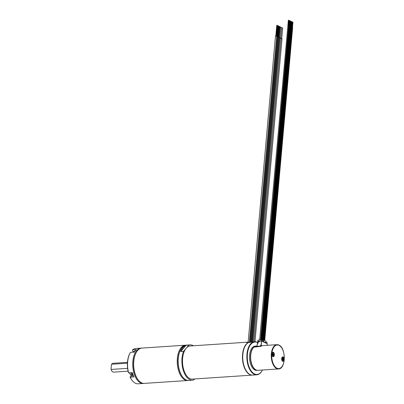 <?xml version="1.0" encoding="UTF-8"?>
<svg xmlns="http://www.w3.org/2000/svg" width="404" height="404" viewBox="0 0 404 404"><rect width="100%" height="100%" fill="white"/><g stroke="black" fill="none" stroke-linecap="round" stroke-linejoin="round"><path stroke-width="0.61" d="M248.147 342.163A16.589 8.767 86.2 0 0 247.728 342.168A16.589 8.767 86.2 0 0 246.41 342.451L248.844 342.289A16.589 8.767 86.2 0 0 242.622 360.403A16.589 8.767 86.2 0 0 252.359 375.114A16.589 8.767 86.2 0 0 252.5 375.099M254.99 341.708L282.032 38.703L281.043 38.415M281.679 27.841L282.588 28.048M253.97 341.754L281.058 38.239L280.068 37.951M280.704 27.376L281.613 27.583M252.949 341.824L280.083 37.774L279.361 37.506M279.957 26.876L280.639 27.119M278.699 37.128L279.265 37.41M279.558 26.634L279.851 26.664M278.033 36.815L278.598 37.092M278.891 26.316L279.184 26.346M277.361 36.496L277.932 36.774M278.225 25.997L278.518 26.028M276.695 36.178L277.265 36.456M277.558 25.684L277.851 25.71M275.563 36.047L276.599 36.143M276.892 25.366L277.184 25.391M245.162 346.087A16.256 8.59 86.2 0 0 245.087 346.218A16.256 8.59 86.2 0 0 246.768 371.609A16.256 8.59 86.2 0 0 246.864 371.731M254.565 341.713L252.692 341.84A16.589 8.767 86.2 0 0 250.839 342.35L248.591 342.501A16.589 8.767 -93.8 0 0 245.238 345.945A16.589 8.767 -93.8 0 0 242.844 354.399A16.589 8.767 -93.8 0 0 246.96 371.857A16.589 8.767 -93.8 0 0 252.641 375.094L256.762 374.821A16.589 8.767 -93.8 0 1 246.965 354.121A16.589 8.767 -93.8 0 1 254.565 341.713A16.589 8.767 -93.8 0 1 257.671 342.541M262.044 370.726A16.589 8.767 -93.8 0 1 261.969 370.862A16.589 8.767 -93.8 0 1 256.762 374.821M262.438 370.008A16.256 8.59 -93.8 0 1 262.125 370.589A16.256 8.59 -93.8 0 1 252.046 372.013A16.256 8.59 -93.8 0 1 247.42 354.187A16.256 8.59 -93.8 0 1 257.656 342.693M256.989 346.112A12.165 6.429 86.2 0 0 256.075 346.046L255.141 346.112A12.165 6.429 86.2 0 0 250.945 349.738A12.165 6.429 86.2 0 0 250.288 363.14A12.165 6.429 86.2 0 0 256.752 370.387L257.686 370.327A12.165 6.429 86.2 0 0 257.803 370.316M256.075 346.046A12.165 6.429 86.2 0 0 251.884 349.677A12.165 6.429 86.2 0 0 251.222 363.08A12.165 6.429 86.2 0 0 257.686 370.327M260.747 346.385A12.165 6.429 -93.8 0 1 262.767 345.607L276.912 344.668A12.165 6.429 86.2 0 0 271.256 355.485A12.165 6.429 86.2 0 0 276.669 368.564A12.165 6.429 86.2 0 0 278.523 368.943L257.914 370.311A12.165 6.429 -93.8 0 1 256.06 369.933A12.165 6.429 -93.8 0 1 250.748 359.252A12.165 6.429 -93.8 0 1 253.889 347.137L260.747 346.385M282.649 361.257A2.237 1.182 -93.8 0 1 282.224 360.893A2.237 1.182 -93.8 0 1 281.992 357.394A2.237 1.182 -93.8 0 1 283.037 356.929A2.237 1.182 -93.8 0 1 284.017 359.651A2.237 1.182 -93.8 0 1 282.649 361.257M272.963 356.641A2.237 1.182 -93.8 0 1 272.538 356.277A2.237 1.182 -93.8 0 1 272.306 352.778A2.237 1.182 -93.8 0 1 273.351 352.313A2.237 1.182 -93.8 0 1 274.331 355.04A2.237 1.182 -93.8 0 1 272.963 356.641M282.381 360.913A1.843 0.975 86.2 0 1 282.351 360.898A1.843 0.975 -93.8 0 1 282.108 360.721M282.896 359.934A0.843 0.444 86.2 0 0 283.28 359.126A0.843 0.444 86.2 0 0 282.845 358.257A0.843 0.444 -93.8 0 1 283.29 359.126A0.843 0.444 -93.8 0 1 282.896 359.934A0.843 0.444 -93.8 0 1 282.83 359.929A0.843 0.444 -93.8 0 1 282.396 359.06A0.843 0.444 -93.8 0 1 282.785 358.252A0.843 0.444 -93.8 0 1 282.851 358.257A0.843 0.444 86.2 0 0 282.785 358.252M282.467 358.601L282.84 358.287L283.164 358.979L282.815 359.898L282.441 359.212L282.724 358.404L282.436 359.222L282.699 359.752L283.058 359.626L283.103 358.681L282.83 358.298L282.558 358.59L282.83 358.298M282.82 359.893L282.997 359.605L282.724 359.797M282.426 359.641L282.436 358.737L283.042 358.691M272.846 354.545L272.66 353.975M282.467 359.656L282.517 359.383M282.522 359.035L282.436 358.737M282.512 358.555L282.446 358.823M283.103 358.681L282.411 358.727M283.164 358.979L282.553 358.999M283.159 359.363L282.512 359.676M283.108 359.636L283.143 359.373L282.654 359.626M282.512 359.08L282.522 358.722M272.912 353.859L272.771 354.141L272.912 353.859M272.801 354.131L272.745 354.449L272.756 354.146M272.695 353.949L273.316 353.884L273.281 355.267L273.422 354.136M273.25 355.262L272.811 354.828L273.316 355.101M272.857 355.035L273.109 355.116M273.452 354.833L273.478 354.525L272.897 354.56L272.862 354.864L273.407 354.823M272.862 354.864L273.447 354.823M272.786 354.257L272.735 353.924M273.296 355.298A0.843 0.444 86.2 0 0 273.589 354.369A0.843 0.444 86.2 0 0 273.099 353.636A0.843 0.444 -93.8 0 1 273.594 354.364A0.843 0.444 -93.8 0 1 273.301 355.298A0.843 0.444 -93.8 0 1 273.215 355.318A0.843 0.444 86.2 0 0 273.296 355.298M272.947 355.071L272.745 354.449M273.215 355.318A0.843 0.444 -93.8 0 1 272.72 354.591A0.843 0.444 -93.8 0 1 273.013 353.662A0.843 0.444 -93.8 0 1 273.104 353.636M272.422 356.111A1.843 0.975 86.2 0 0 272.665 356.283A1.843 0.975 86.2 0 0 272.7 356.298M254.308 346.955A11.943 6.312 -93.8 0 1 255.843 346.304L257.05 346.097M257.045 346.147A12.125 6.408 86.2 0 0 256.692 346.289A12.125 6.408 86.2 0 0 255.793 346.854M256.692 346.289L261.029 346.193M261.034 346.122A12.034 6.358 86.2 0 0 260.348 346.546M262.913 341.683L263.519 341.976M263.701 342.062L263.554 341.769M263.787 341.754L265.095 342.375L265.009 342.683M262.943 341.476L265.984 342.648L266.105 341.254L263.585 340.052L262.216 340.264M265.064 342.486L265.984 342.648M263.459 341.446L263.585 340.052M265.579 342.956L265.605 342.673M259.272 341.739L259.398 341.168L261.292 341.047L261.337 339.845L262.802 340.542L262.706 341.587M261.337 339.845L257.964 340.067L257.858 341.244L258.196 341.405L257.757 341.531L259.292 341.335L258.207 341.41M267.044 343.652L267.135 342.607L266.034 342.082M257.858 341.244L261.231 341.021M261.459 345.521L261.408 345.981L261.459 345.521L260.474 345.324L260.403 346.147M260.555 346.142L260.474 345.324M261.282 346.046L261.449 345.521M261.332 345.465L260.731 345.506L260.676 346.137M257.085 346.273L257.308 343.779L257.934 343.526L258.07 342.026L259.1 341.961L259.348 341.254L261.61 341.133L261.226 345.41L260.731 345.506M292.072 27.386L292.663 27.543L264.721 340.597M292.451 22.175L292.915 22.215M291.491 27.113L292.082 27.27L264.14 340.32M291.87 21.897L292.334 21.937M290.91 26.836L291.501 26.992L263.56 340.057M291.294 21.624L291.754 21.665M290.33 26.558L290.92 26.715L262.954 340.097M290.713 21.346L291.173 21.387M289.749 26.28L290.34 26.437L262.342 340.138M290.133 21.069L290.592 21.109M289.173 26.008L289.759 26.164L261.747 340.042M289.552 20.791L290.016 20.836M288.592 25.73L289.183 25.886L261.161 339.855M288.971 20.518L289.436 20.559M259.636 339.956L287.911 25.457L288.602 25.609L260.55 339.895M288.39 20.24L288.855 20.281M247.728 342.168L190.208 345.986A16.589 8.767 86.2 0 0 186.168 348.268A16.589 8.767 86.2 0 0 182.719 364.847A16.589 8.767 86.2 0 0 189.875 378.573A16.589 8.767 86.2 0 0 192.405 379.093L252.359 375.114M180.694 351.576L186.012 345.334A17.695 9.353 86.2 0 0 180.694 351.576L183.507 351.389L188.825 345.147A17.695 9.353 -93.8 0 1 190.132 344.885A17.695 9.353 -93.8 0 1 193.455 345.768M186.012 345.334L188.825 345.147M194.627 378.942L193.784 379.927A17.695 9.353 86.2 0 1 192.476 380.194A17.695 9.353 86.2 0 1 182.027 358.116A17.695 9.353 -93.8 0 1 183.507 351.389M182.669 376.993L182.35 376.579A17.14 9.06 -93.8 0 1 178.098 358.535A17.14 9.06 -93.8 0 1 180.573 349.803L180.835 349.354A17.695 9.353 -93.8 0 0 178.28 358.368A17.695 9.353 86.2 0 0 182.669 376.993A17.695 9.353 86.2 0 0 188.729 380.442L192.476 380.194M180.835 349.354A17.695 9.353 -93.8 0 1 186.385 345.132L190.132 344.885M136.335 352.308L136.077 352.758A17.14 9.06 -93.8 0 0 133.603 361.489A17.14 9.06 86.2 0 0 137.85 379.533L138.168 379.942A17.695 9.353 86.2 0 1 133.78 361.317A17.695 9.353 -93.8 0 1 136.335 352.308A17.695 9.353 -93.8 0 1 141.885 348.086L185.451 345.193A17.695 9.353 -93.8 0 0 177.341 358.429A17.695 9.353 86.2 0 0 187.794 380.507A17.695 9.353 86.2 0 0 188.259 380.452M182.507 376.781A17.14 9.06 -93.8 0 1 178.098 358.535A17.14 9.06 -93.8 0 1 180.704 349.586M185.451 345.193A17.695 9.353 -93.8 0 1 185.921 345.183M138.168 379.942A17.695 9.353 86.2 0 0 144.228 383.396L187.794 380.507M132.078 380.346A17.695 9.353 -93.8 0 1 130.174 377.164L130.073 377.169A17.14 9.06 -93.8 0 0 131.765 379.937L132.078 380.346A17.695 9.353 -93.8 0 0 138.138 383.8L143.294 383.457A17.695 9.353 86.2 0 1 132.84 361.383A17.695 9.353 -93.8 0 1 140.951 348.147A17.695 9.353 -93.8 0 1 141.42 348.137M143.294 383.457A17.695 9.353 86.2 0 0 143.758 383.406M130.174 377.164L133.921 376.917A17.695 9.353 86.2 0 1 132.381 372.634L128.634 372.882A17.695 9.353 -93.8 0 1 127.689 361.721A17.695 9.353 -93.8 0 1 130.245 352.712A17.695 9.353 -93.8 0 1 130.467 352.333L134.214 352.086A17.695 9.353 86.2 0 1 136.365 349.566L132.618 349.814A17.695 9.353 -93.8 0 1 135.794 348.49L140.951 348.147M133.133 352.157A2.818 1.49 86.2 0 0 132.961 351.536L132.497 350.016L133.098 351.687L134.118 351.616M128.634 372.882L128.326 372.321A17.14 9.06 -93.8 0 1 129.987 353.162A17.14 9.06 -93.8 0 1 130.043 353.061M131.017 375.952A2.818 1.49 86.2 0 0 131.148 372.715M133.234 352.152A2.49 1.313 86.2 0 0 133.098 351.687L132.961 351.536M134.103 351.733L134.31 352.106L134.103 351.733L133.961 352.318M130.083 377.063L130.921 376.079A2.49 1.313 86.2 0 0 131.098 375.831A2.49 1.313 86.2 0 0 131.234 372.71M132.229 372.725L132.34 374.17M133.446 375.826L132.608 375.266L132.068 373.958M130.82 375.094A10.726 5.671 -93.8 0 1 130.724 374.973A10.726 5.671 -93.8 0 1 129.472 372.826M131.179 375.548A11.059 5.843 -93.8 0 1 130.916 375.22A11.059 5.843 -93.8 0 1 129.543 372.821M127.472 362.343L112.974 363.302A4.424 2.338 -93.8 0 0 111.656 364.236L127.422 363.191M111.979 371.18A4.202 2.222 -93.8 0 1 111.918 371.104A4.202 2.222 -93.8 0 1 111.039 369.084L111.438 364.62A4.202 2.222 -93.8 0 1 111.484 364.539A4.202 2.222 -93.8 0 1 111.494 364.514M111.039 369.084L111.191 369.443L127.603 368.352M128.058 371.17L113.559 372.129A4.424 2.338 -93.8 0 1 112.044 371.266A4.424 2.338 -93.8 0 1 111.191 369.443M278.77 345.046A12.165 6.429 86.2 0 0 276.912 344.668L278.881 345.066C286.128 347.824 285.956 369.11 278.523 368.943M279.023 345.349A11.832 6.252 86.2 0 0 271.796 353.828A11.832 6.252 86.2 0 0 276.977 368.226A11.832 6.252 86.2 0 0 284.204 359.742A11.832 6.252 86.2 0 0 279.023 345.349M283.34 357.616A1.853 0.98 86.2 0 0 282.845 357.257A1.853 0.98 86.2 0 0 282.699 357.247A1.853 0.98 86.2 0 0 281.835 359.02A1.853 0.98 86.2 0 0 282.795 360.934A1.853 0.98 -93.8 0 1 282.643 360.964A1.853 0.98 -93.8 0 1 282.497 360.954A1.853 0.98 -93.8 0 1 282.093 360.701M281.891 357.601A1.853 0.98 -93.8 0 1 282.401 357.267A1.853 0.98 -93.8 0 1 282.548 357.277M282.795 360.934A1.853 0.98 86.2 0 0 282.941 360.944A1.853 0.98 86.2 0 0 283.527 360.489M282.815 360.903A1.828 0.965 86.2 0 0 283.81 359.302A1.828 0.965 86.2 0 0 282.866 357.282A1.828 0.965 86.2 0 0 281.871 358.883A1.828 0.965 86.2 0 0 282.815 360.903M272.766 354.141L273.013 353.697M273.468 356.252A1.828 0.965 86.2 0 0 274.079 354.05A1.828 0.965 86.2 0 0 272.846 352.707A1.828 0.965 86.2 0 0 272.24 354.904A1.828 0.965 86.2 0 0 273.468 356.252M273.654 353.005A1.853 0.98 86.2 0 0 273.013 352.631A1.853 0.98 86.2 0 0 272.821 352.682A1.853 0.98 86.2 0 0 272.175 354.732A1.853 0.98 86.2 0 0 273.256 356.328A1.853 0.98 86.2 0 0 273.452 356.277A1.853 0.98 86.2 0 0 273.846 355.874M273.109 356.318A1.853 0.98 -93.8 0 1 272.963 356.348A1.853 0.98 -93.8 0 1 272.412 356.086M272.205 352.985A1.853 0.98 -93.8 0 1 272.523 352.702A1.853 0.98 -93.8 0 1 272.715 352.652A1.853 0.98 -93.8 0 1 272.867 352.662M267.286 343.87L267.175 345.314L267.246 343.748L261.59 341.067M257.616 343.678L257.813 341.511L259.282 341.415M259.307 341.734L259.398 341.168L261.56 341.042L261.085 345.284M257.934 343.526L257.257 343.799L257.035 346.279L257.257 343.799L257.762 343.673M257.777 341.547L257.585 343.683L257.777 341.547M257.904 343.531L258.015 342.047L257.727 343.754M259.136 341.885L258.015 342.047L259.1 341.961M134.88 351.111A2.212 1.167 -93.8 0 1 135.284 350.611M130.921 376.079L133.477 375.912M133.315 375.503A2.212 1.167 -93.8 0 1 132.739 373.872M281.739 38.516L282.679 27.982M280.765 38.052L281.704 27.517M279.79 37.587L280.729 27.058M252.192 341.9L279.376 37.34M279.038 37.173L279.982 26.619M278.518 36.895L279.442 26.568M251.48 342.082L278.709 37.022M278.371 36.855L279.315 26.3M277.851 36.577L278.775 26.25M250.763 342.355L278.038 36.703M277.705 36.537L278.649 25.982M277.184 36.259L278.109 25.937M250.061 342.4L277.371 36.385M277.038 36.224L277.982 25.664M276.518 35.941L277.442 25.619M248.127 342.334L275.472 35.956M249.364 342.451L276.705 36.067M276.371 35.905L277.316 25.346M275.831 35.855L276.775 25.3M245.087 346.218L245.238 345.945M262.125 370.589L261.969 370.862M281.805 357.717L282.851 357.257C284.078 358.858 284.108 360.085 282.941 360.944L281.997 360.595M272.897 353.96L273.336 353.879M272.311 355.98L273.457 356.277C274.407 354.717 274.255 353.5 273.013 352.631L272.124 353.101M272.907 355.081L272.816 354.828L272.907 355.081M272.745 354.444L272.816 354.828M291.961 27.179L292.41 22.134M292.491 27.442L292.961 22.185M291.38 26.906L291.829 21.856M291.91 27.164L292.38 21.907M290.799 26.629L291.249 21.584M291.334 26.891L291.804 21.629M290.218 26.351L290.673 21.306M290.754 26.614L291.223 21.356M289.643 26.073L290.092 21.028M290.173 26.336L290.643 21.079M289.062 25.8L289.511 20.75M289.592 26.063L290.062 20.801M288.481 25.523L288.931 20.478M289.011 25.785L289.481 20.523M287.88 25.457L288.35 20.2M288.431 25.508L288.9 20.251M129.987 353.162L130.245 352.712M135.623 350.49C135.239 350.278 134.714 350.717 134.047 351.813"/></g></svg>
